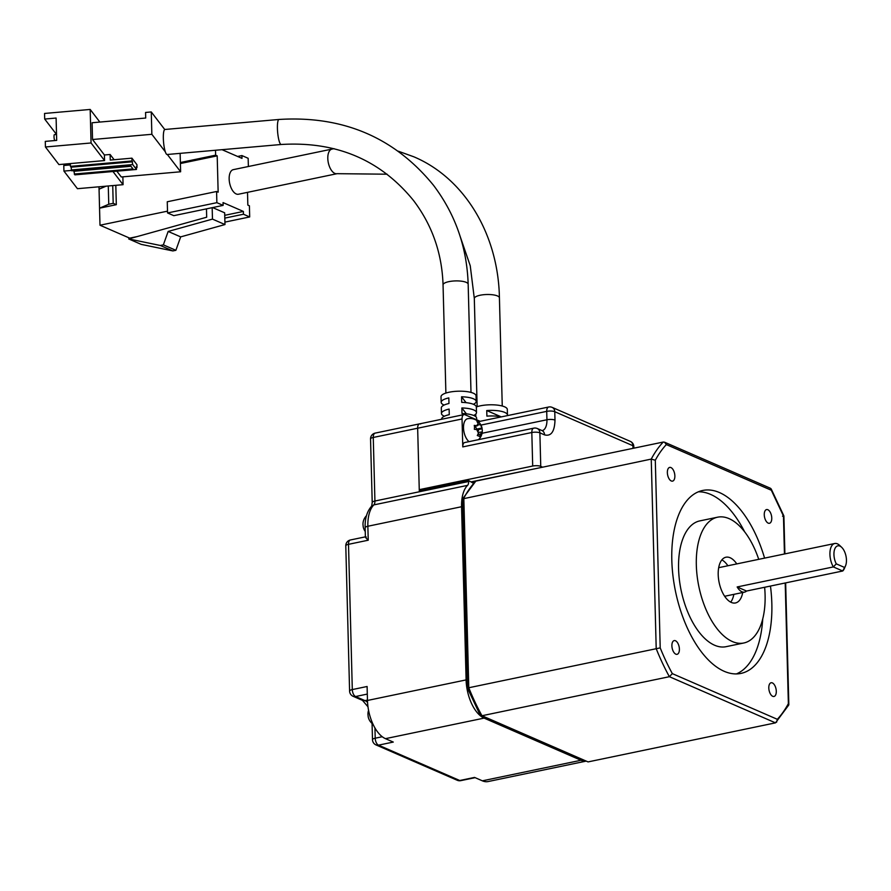 <?xml version="1.0" encoding="UTF-8"?>
<svg xmlns="http://www.w3.org/2000/svg" width="891" height="891" viewBox="0 0 891 891"><rect width="100%" height="100%" fill="white"/><g stroke="black" fill="none" stroke-linecap="round" stroke-linejoin="round"><path stroke-width="1.34" d="M768.799 687.975A7.005 3.542 -101.8 0 1 771.116 682.751A7.005 3.542 -101.8 0 1 776.295 691.238A7.005 3.542 -101.8 0 1 773.978 696.472A7.005 3.542 -101.8 0 1 768.799 687.975M671.892 645.819A7.005 3.542 -101.8 0 1 674.22 640.596A7.005 3.542 -101.8 0 1 679.399 649.082A7.005 3.542 -101.8 0 1 677.082 654.317A7.005 3.542 -101.8 0 1 671.892 645.819M667.359 472.631A7.005 3.542 -101.8 0 1 669.687 467.407A7.005 3.542 -101.8 0 1 674.866 475.894A7.005 3.542 -101.8 0 1 672.538 481.129A7.005 3.542 -101.8 0 1 667.359 472.631M764.266 514.786A7.005 3.542 -101.8 0 1 766.583 509.563A7.005 3.542 -101.8 0 1 771.762 518.061A7.005 3.542 -101.8 0 1 769.445 523.284A7.005 3.542 -101.8 0 1 764.266 514.786M698.421 491.799A93.455 47.29 -101.8 0 1 744.586 531.727M770.459 586.055A93.455 47.29 -101.8 0 1 771.84 603.697A93.455 47.29 -101.8 0 1 740.889 673.429A93.455 47.29 -101.8 0 1 671.814 560.183A93.455 47.29 -101.8 0 1 702.765 490.451A93.455 47.29 -101.8 0 1 764.578 558.111M764.623 587.269A64.252 32.51 -101.8 0 1 765.091 595.043A64.252 32.51 -101.8 0 1 743.818 642.99L726.054 646.688A64.252 32.51 -101.8 0 1 678.574 568.826A64.252 32.51 -101.8 0 1 699.847 520.89L717.6 517.192A64.252 32.51 -101.8 0 1 758.731 559.336M743.818 642.99A64.252 32.51 -101.8 0 1 696.328 565.128A64.252 32.51 -101.8 0 1 717.6 517.192M721.866 559.893A23.366 11.828 -101.8 0 1 727.891 565.763M742.726 592.504A23.366 11.828 -101.8 0 1 735.476 602.962A23.366 11.828 -101.8 0 1 718.202 574.65A23.366 11.828 -101.8 0 1 725.942 557.22A23.366 11.828 -101.8 0 1 736.768 563.914M744.542 592.125A14.601 7.384 -101.8 0 1 737.158 586.957L833.341 566.921L836.281 563.858A11.683 5.914 -101.8 0 1 833.943 554.558A11.683 5.914 -101.8 0 1 841.661 547.308A11.683 5.914 -101.8 0 1 846.45 559.994A11.683 5.914 -101.8 0 1 845.526 565.83L844.39 568.48A14.601 7.384 -101.8 0 1 842.719 570.997L746.535 591.045A14.601 7.384 -101.8 0 1 744.542 592.125L724.806 596.235A14.601 7.384 -101.8 0 1 724.65 596.268M845.526 565.83A11.683 5.914 -101.8 0 1 844.557 567.456L842.719 570.997L833.341 566.921A14.601 7.384 -101.8 0 1 829.922 554.391A14.601 7.384 -101.8 0 1 834.756 543.499A14.601 7.384 -101.8 0 1 839.567 545.325L841.661 547.308M467.864 687.952L468.789 687.752A157.707 79.8 78.2 0 0 481.975 715.74L480.149 715.061L467.419 688.041L462.585 498.893L475.827 481.107L663.249 442.047L664.552 442.203L666.345 444.576L771.328 490.25L770.481 488.279L664.552 442.203M462.585 498.893L651.243 459.088L655.297 460.246A154.789 78.33 -101.8 0 1 666.345 444.576M475.827 481.107A157.707 79.8 78.2 0 0 463.821 498.136L468.789 687.752L660.209 647.88A154.789 78.33 78.2 0 0 672.337 673.629L669.386 676.692A157.707 79.8 -101.8 0 1 656.21 648.704L651.243 459.088A157.707 79.8 -101.8 0 1 663.249 442.047M771.328 490.25L783.456 516L782.521 516.201M784.893 553.879L783.891 515.945L771.149 488.858M481.975 715.74L669.386 676.692L775.482 722.857L588.071 761.905L481.975 715.74M480.806 715.662L588.071 761.905M672.337 673.629L777.32 719.304A154.789 78.33 78.2 0 0 788.368 703.634L788.724 705.059L775.482 722.857M762.741 618.877A93.455 47.29 -101.8 0 1 736.367 673.93M777.32 719.304L776.607 722.211M733.85 594.353A23.366 11.828 -101.8 0 1 730.676 602.138M718.692 567.678A14.601 7.384 -101.8 0 1 718.848 567.645L834.756 543.499M737.158 586.957L746.535 591.045M844.557 567.456L836.281 563.858M472.152 481.663L474.023 482.476M420.63 423.993A5.836 2.951 78.2 0 0 419.583 423.86A5.836 2.951 78.2 0 0 417.656 428.215L419.293 490.83L468.61 480.561L468.633 481.496A5.836 2.951 78.2 0 1 467.552 485.372A32.121 16.261 78.2 0 0 461.571 506.723L466.104 679.911A32.121 16.261 78.2 0 0 484.103 718.113L580.999 760.268A32.121 16.261 78.2 0 0 585.398 761.159M473.321 483.245L468.61 480.561M365.388 536.85L350.43 539.968A5.836 2.951 78.2 0 0 348.504 544.323L368.228 540.213C365.366 537.551 364.709 536.482 366.279 537.017M585.576 761.237L488.112 781.552A32.121 16.261 -101.8 0 1 482.365 780.828L474.547 777.42L459.756 780.505A5.836 2.951 78.2 0 0 460.803 780.639L475.092 777.665M350.43 539.968A5.836 5.836 0 0 0 345.786 545.838A5.836 1.693 -1.5 0 1 348.504 544.323L352.301 689.578L367.103 686.493L367.471 700.46A32.121 16.261 78.2 0 0 385.458 738.661L393.276 742.069L378.486 745.154L459.756 780.505A5.836 4.745 -66.5 0 1 457.272 780.282L376.002 744.921A5.836 4.745 113.5 0 0 378.486 745.154A5.836 2.951 78.2 0 1 375.211 738.205L382.25 736.734M463.977 414.605L419.583 423.86A5.836 2.951 78.2 0 0 417.656 428.215L462.039 418.97A5.836 2.951 78.2 0 1 463.977 414.605A5.836 2.951 78.2 0 1 465.013 414.738L480.104 421.298M535.235 468.722L471.484 481.808M542.63 467.185L540.748 466.361A5.836 1.693 -1.5 0 0 532.695 466.038L419.26 489.671L421.075 490.462M480.951 425.085L546.718 411.375A5.836 2.951 -101.8 0 1 548.644 407.02L479.603 421.41A5.836 2.951 78.2 0 0 478.656 421.989M462.039 418.97L462.774 446.903A5.836 2.951 78.2 0 1 464.701 442.537L533.754 428.159A5.836 2.951 -101.8 0 0 531.816 432.514L462.774 446.903M419.26 489.671L417.656 428.215L373.262 437.459L374.922 501.02L468.633 481.496M363.071 522.672A12.095 3.519 -1.5 0 1 363.082 522.516A12.095 3.519 -1.5 0 1 363.116 522.371A9.857 8.008 -66.5 0 0 363.216 526.28A12.095 3.519 178.5 0 0 363.194 526.781A12.262 12.262 0 0 0 365.243 531.481M368.05 712.611A12.095 3.519 -1.5 0 1 368.061 712.455A12.095 3.519 -1.5 0 1 368.083 712.321A9.857 8.008 -66.5 0 0 368.195 716.23A12.095 3.519 178.5 0 0 368.172 716.732A12.262 12.262 0 0 0 372.995 724.216M482.176 432.703A12.095 3.519 178.5 0 0 482.198 432.569A12.095 3.519 178.5 0 0 482.098 431.912L480.605 434.028A12.095 9.823 113.5 0 1 479.492 436.512A9.857 2.862 178.5 0 0 478.578 436A9.857 2.862 178.5 0 0 477.298 435.554A12.095 9.823 -66.5 0 0 478.411 433.082L476.774 429.607A12.095 3.519 178.5 0 0 474.357 429.306A9.857 8.008 -66.5 0 0 474.257 425.397A12.095 3.519 -1.5 0 1 476.674 425.698L478.166 423.581A12.095 9.823 -66.5 0 0 476.941 421.588A9.857 2.862 -1.5 0 1 478.211 422.033A9.857 2.862 -1.5 0 1 479.124 422.546A12.095 9.823 113.5 0 1 480.349 424.528L481.986 428.003A12.095 3.519 -1.5 0 1 482.087 428.293A12.095 3.519 -1.5 0 1 482.076 428.794A9.857 8.008 113.5 0 1 482.209 432.413M482.098 431.912L478.567 432.48M469.022 441.646A12.262 6.204 -101.8 0 1 463.509 427.892A12.262 6.204 -101.8 0 1 467.575 418.737A12.262 12.262 0 0 1 482.087 428.293M474.391 426.165L477.498 425.698L474.413 426.344M479.124 422.546L477.776 422.824M482.076 428.794L478.367 429.562L478.4 430.921M475.527 426.11A2.918 1.481 78.2 0 0 477.119 429.028L478.367 429.562M476.674 419.817L476.64 418.18A17.519 5.09 178.5 0 0 473.912 415.562A17.519 5.09 178.5 0 0 462.006 413.547L461.861 407.955A17.519 5.09 -1.5 0 1 473.767 409.971A17.519 5.09 -1.5 0 1 476.485 412.6L476.34 407.009A17.519 5.09 178.5 0 0 473.622 404.38A17.519 5.09 178.5 0 0 461.716 402.376L461.571 396.785A17.519 5.09 -1.5 0 1 473.477 398.8A17.519 5.09 -1.5 0 1 476.195 401.418L476.05 395.838A17.519 5.09 178.5 0 0 473.333 393.209A17.519 5.09 178.5 0 0 453.586 391.528A17.519 5.09 178.5 0 0 441.012 396.751L441.168 402.342A17.519 5.09 -1.5 0 1 448.819 397.898L448.975 403.489A17.519 5.09 178.5 0 0 441.312 407.922L441.457 413.513A17.519 5.09 -1.5 0 1 449.12 409.08L449.264 414.66A17.519 5.09 178.5 0 0 441.602 419.104L441.602 419.271M444.108 405.06A17.519 5.09 -1.5 0 1 443.885 404.96A17.519 5.09 -1.5 0 1 441.168 402.342M444.397 416.231A17.519 5.09 -1.5 0 1 444.175 416.142A17.519 5.09 -1.5 0 1 441.457 413.513M164.935 129.473A12.563 2.484 85 0 0 164.757 129.529A12.563 2.484 85 0 0 163.343 138.484A12.563 2.484 85 0 0 165.347 151.871A12.563 2.484 85 0 0 167.129 154.499L281.211 144.487A12.563 2.484 85 0 1 280.42 143.986A12.563 2.484 85 0 1 277.424 128.471A12.563 2.484 85 0 1 279.017 119.461L164.935 129.473M99.859 122.067L90.18 109.448L44.55 113.458L44.695 119.049L56.534 134.463L54.384 134.652A2.918 0.579 85 0 0 54.017 136.746A2.918 0.579 85 0 0 54.897 140.466L56.69 140.31M476.195 401.418A17.519 5.09 -1.5 0 1 473.399 404.291M476.485 412.6A17.519 5.09 -1.5 0 1 473.689 415.462M461.571 396.785L466.071 402.654M461.861 407.955L466.372 413.825M167.341 154.477L180.617 171.774L180.138 153.352M164.757 129.529L151.27 111.954L151.849 134.296L165.347 151.871M151.849 134.296L92.541 139.508L92.096 122.746L145.712 118.035L145.567 112.455L151.27 111.954M180.617 171.774L121.299 176.975L116.844 171.183M90.18 109.448L91.06 142.972L45.43 146.982L58.929 164.579L70.344 163.576L70.411 166.372L132.013 160.959L131.935 158.164L110.261 160.068L110.116 154.488L114.148 159.734M92.541 139.508L104.414 154.978L104.559 160.569L91.06 142.972M110.116 154.488L104.414 154.978M112.968 171.518L123.069 184.682L122.869 176.841M70.344 163.576L104.559 160.569M44.695 119.049L56.1 118.046L56.69 140.388L45.285 141.391L45.43 146.982M123.069 184.682L77.439 188.692L63.94 171.094L63.784 165.503L70.378 164.924M71.458 170.426L63.94 171.094M131.935 158.164L136.947 164.69L137.014 167.475L136.412 167.53M132.013 160.959L132.714 164.568L136.468 169.457L136.39 166.662L137.014 167.475M70.411 166.372L71.035 167.185L132.636 161.772M136.468 169.457L74.866 174.859L73.675 170.615M74.243 174.046L132.982 168.889L130.487 165.637L71.737 170.794L71.035 167.185M132.714 164.568L71.113 169.969M74.165 171.25L130.977 166.272M486.742 410.551L501.31 416.888A17.519 5.09 178.5 0 0 486.898 416.13L486.742 410.551A17.519 5.09 -1.5 0 1 504.729 412.399A17.519 5.09 -1.5 0 1 507.458 415.017L507.313 409.437A17.519 5.09 178.5 0 0 504.584 406.808A17.519 5.09 178.5 0 0 476.34 406.953M475.827 416.71L475.761 414.115M233.319 169.646A12.563 6.36 78.2 0 0 229.154 179.013A12.563 6.36 78.2 0 0 238.443 194.238L337.076 173.678A12.563 6.36 78.2 0 1 334.827 173.4A12.563 6.36 78.2 0 1 327.799 158.464A12.563 6.36 78.2 0 1 331.953 149.098L233.319 169.646M507.458 415.017A17.519 5.09 -1.5 0 1 507.347 415.629M247.509 192.345L247.843 205.097L249.402 205.776L249.692 216.947L243.443 214.23L243.377 211.434L223.051 202.591L223.129 205.387L216.869 202.669L216.58 191.498L218.15 192.178L217.192 155.858L215.633 155.179L215.499 150.256M248.377 166.506L248.155 158.286L241.906 155.569L241.984 158.364L222.026 149.677M115.117 185.384L115.819 185.696L116.32 204.685L99.547 208.182L99.992 225.223L167.508 211.156M217.192 155.858L180.394 163.532M98.99 186.798L99.057 189.182L106.107 186.174M180.372 162.53L215.633 155.179M237.619 156.46L241.906 155.569M137.014 236.616L129.696 238.142L99.992 225.223M249.692 216.947L224.911 222.115M243.443 214.23L224.81 218.117M212.626 207.581L224.666 212.815L224.977 224.554L212.47 219.108L168.165 231.448L180.673 236.883L224.977 224.554M224.732 215.321L243.377 211.434M216.869 202.669L167.553 212.949L173.812 215.667L223.129 205.387M216.58 191.498L167.263 201.767L167.553 212.949M112.734 185.595L113.19 203.326L116.32 204.685M113.19 203.326L108.758 204.251L99.547 208.182L99.057 189.182M212.169 207.67L212.47 219.108M180.673 236.883L175.872 250.304L172.865 250.928L141.19 244.368L128.694 238.933L206.679 217.215L206.467 208.862M108.279 185.985L108.758 204.251M128.694 238.933L160.369 245.493L163.365 244.858L168.165 231.448M163.365 244.858L175.872 250.304M172.865 250.928L160.369 245.493M788.368 703.634L785.205 582.981M784.448 553.979L783.456 516M655.297 460.246L660.209 647.88M375.2 433.104A5.836 2.951 78.2 0 0 373.262 437.459A5.836 1.693 -1.5 0 0 370.545 438.973A5.836 5.836 0 0 1 375.2 433.104L419.583 423.86M371.658 506.121L372.215 502.535A5.836 1.693 -1.5 0 1 374.922 501.02A5.836 2.951 -101.8 0 1 373.841 504.896L467.552 485.372M371.759 506.01L373.841 504.896A32.121 16.261 -101.8 0 0 367.86 526.247A5.836 1.693 178.5 0 0 365.154 527.762C364.82 518.54 367.025 511.289 371.759 506.01M368.228 540.213L367.86 526.247L461.571 506.723M580.999 760.268L482.365 780.828M484.103 718.113L385.458 738.661M466.104 679.911L367.471 700.46M345.786 545.838L349.595 691.093A5.836 1.693 -1.5 0 1 352.301 689.578A5.836 2.951 78.2 0 0 355.576 696.528L367.304 694.078M374.944 727.958L375.211 738.205A5.836 1.693 -1.5 0 0 372.494 739.719A5.836 5.836 0 0 0 376.002 744.921M367.46 700.081L364.954 700.604A17.519 8.865 -101.8 0 1 367.549 702.364M349.595 691.093A5.836 5.836 0 0 0 353.103 696.294A5.836 4.745 113.5 0 0 355.576 696.528L364.954 700.604A5.836 4.745 -66.5 0 1 362.481 700.371L367.972 706.763M552.175 407.387A5.836 4.745 113.5 0 1 554.77 411.709L632.922 445.712A5.836 4.745 -66.5 0 0 630.316 441.379L552.175 407.387A5.836 5.836 0 0 0 548.644 407.02M532.695 466.038L531.816 432.514A5.836 1.693 178.5 0 1 539.879 432.848L540.748 466.361M544.568 434.886L539.879 432.848A5.836 4.745 113.5 0 0 537.273 428.515L541.962 430.553A5.836 4.745 -66.5 0 1 544.568 434.886C551.139 436.534 554.614 431.612 554.993 420.095A5.836 1.693 178.5 0 0 546.94 419.761L546.718 411.375A5.836 1.693 -1.5 0 1 554.77 411.709L554.993 420.095M632.989 448.362L632.922 445.712A5.836 1.693 -1.5 0 1 633.824 446.58A5.836 5.836 0 0 0 630.316 441.379M482.076 433.271L546.94 419.761A14.601 7.384 78.2 0 1 542.185 430.631M478.356 424.951L480.349 424.528M480.605 434.028L477.788 434.619M481.986 428.003L477.119 429.028M470.994 392.419L468.165 284.229A12.563 3.653 178.5 0 0 467.875 283.483A12.563 3.653 178.5 0 0 466.216 282.347A12.563 3.653 178.5 0 0 452.06 281.144A12.563 3.653 178.5 0 0 443.05 284.886C442.003 253.256 432.168 225.145 413.547 200.542C380.468 159.823 336.364 141.146 281.211 144.487M502.257 406.018L499.417 297.828A12.563 3.653 178.5 0 0 497.468 295.946A12.563 3.653 178.5 0 0 483.323 294.743A12.563 3.653 178.5 0 0 474.313 298.485L470.248 265.774L460.057 236.148M785.65 582.892L788.836 704.603M372.215 502.535L370.545 438.973M365.388 536.983L365.154 527.762M353.103 696.294L362.481 700.371M372.07 723.47L372.494 739.719M457.272 780.282A5.836 5.836 0 0 0 460.803 780.639M633.824 446.58L633.869 448.173M537.273 428.515A5.836 5.836 0 0 0 533.754 428.159M366.468 515.733A12.262 12.262 0 0 0 363.082 522.516M368.562 710.361A12.262 12.262 0 0 0 368.061 712.455M478.489 439.675A12.262 12.262 0 0 0 482.198 432.569M468.165 284.229C466.951 247.241 455.379 214.241 433.471 185.25C394.468 137.437 342.99 115.507 279.017 119.461M445.89 393.076L443.05 284.886M499.417 297.828C498.336 234.634 464.757 178.311 413.825 156.794L398.232 151.18M334.08 148.663L331.953 149.098M477.142 406.675L474.313 298.485M387.128 174.202L337.076 173.678"/></g></svg>
